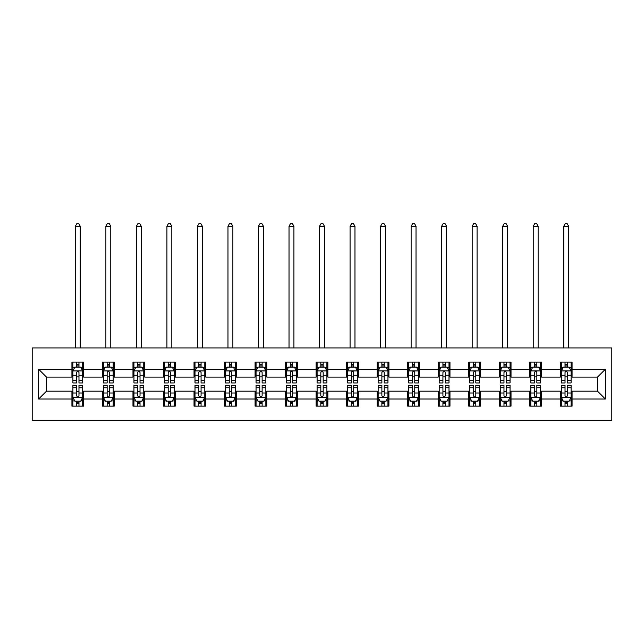 <?xml version="1.0" encoding="UTF-8"?>
<svg xmlns="http://www.w3.org/2000/svg" width="644" height="644" viewBox="0 0 644 644"><rect width="100%" height="100%" fill="white"/><g stroke="black" fill="none" stroke-linecap="round" stroke-linejoin="round"><path stroke-width="0.97" d="M32.2 420.331L611.8 420.331L611.8 347.929L32.2 347.929L32.2 420.331M572.073 369.254L572.073 362.113L560.336 362.113L560.336 369.254L541.548 369.254L541.548 362.113L529.811 362.113L529.811 369.254L511.022 369.254L511.022 362.113L499.285 362.113L499.285 369.254L480.496 369.254L480.496 362.113L468.76 362.113L468.76 369.254L449.971 369.254L449.971 362.113L438.234 362.113L438.234 369.254L419.445 369.254L419.445 362.113L407.708 362.113L407.708 369.254L388.92 369.254L388.92 362.113L377.183 362.113L377.183 369.254L358.394 369.254L358.394 362.113L346.657 362.113L346.657 369.254L327.868 369.254L327.868 362.113L316.132 362.113L316.132 369.254L297.343 369.254L297.343 362.113L285.606 362.113L285.606 369.254L266.817 369.254L266.817 362.113L255.08 362.113L255.08 369.254L236.292 369.254L236.292 362.113L224.555 362.113L224.555 369.254L205.766 369.254L205.766 362.113L194.029 362.113L194.029 369.254L175.24 369.254L175.24 362.113L163.504 362.113L163.504 369.254L144.715 369.254L144.715 362.113L132.978 362.113L132.978 369.254L114.189 369.254L114.189 362.113L102.452 362.113L102.452 369.254L83.664 369.254L83.664 362.113L71.927 362.113L71.927 369.254L38.656 369.254L38.656 398.998L46.481 391.174L71.927 391.174L71.927 406.139L83.664 406.139L83.664 391.174L102.452 391.174L102.452 406.139L114.189 406.139L114.189 391.174L132.978 391.174L132.978 406.139L144.715 406.139L144.715 391.174L163.504 391.174L163.504 406.139L175.24 406.139L175.24 391.174L194.029 391.174L194.029 406.139L205.766 406.139L205.766 391.174L224.555 391.174L224.555 406.139L236.292 406.139L236.292 391.174L255.08 391.174L255.08 406.139L266.817 406.139L266.817 391.174L285.606 391.174L285.606 406.139L297.343 406.139L297.343 391.174L316.132 391.174L316.132 406.139L327.868 406.139L327.868 391.174L346.657 391.174L346.657 406.139L358.394 406.139L358.394 391.174L377.183 391.174L377.183 406.139L388.92 406.139L388.92 391.174L407.708 391.174L407.708 406.139L419.445 406.139L419.445 391.174L438.234 391.174L438.234 406.139L449.971 406.139L449.971 391.174L468.76 391.174L468.76 406.139L480.496 406.139L480.496 391.174L499.285 391.174L499.285 406.139L511.022 406.139L511.022 391.174L529.811 391.174L529.811 406.139L541.548 406.139L541.548 391.174L560.336 391.174L560.336 406.139L572.073 406.139L572.073 391.174L597.519 391.174L597.519 377.086L572.073 377.086L572.073 369.254L605.344 369.254L605.344 398.998L572.073 398.998M560.336 398.998L541.548 398.998M529.811 398.998L511.022 398.998M499.285 398.998L480.496 398.998M468.76 398.998L449.971 398.998M438.234 398.998L419.445 398.998M407.708 398.998L388.92 398.998M377.183 398.998L358.394 398.998M346.657 398.998L327.868 398.998M316.132 398.998L297.343 398.998M285.606 398.998L266.817 398.998M255.08 398.998L236.292 398.998M224.555 398.998L205.766 398.998M194.029 398.998L175.24 398.998M163.504 398.998L144.715 398.998M132.978 398.998L114.189 398.998M102.452 398.998L83.664 398.998M71.927 398.998L38.656 398.998M560.336 369.254L560.336 377.086L541.548 377.086L541.548 369.254M529.811 369.254L529.811 377.086L511.022 377.086L511.022 369.254M499.285 369.254L499.285 377.086L480.496 377.086L480.496 369.254M468.76 369.254L468.76 377.086L449.971 377.086L449.971 369.254M438.234 369.254L438.234 377.086L419.445 377.086L419.445 369.254M407.708 369.254L407.708 377.086L388.92 377.086L388.92 369.254M377.183 369.254L377.183 377.086L358.394 377.086L358.394 369.254M346.657 369.254L346.657 377.086L327.868 377.086L327.868 369.254M316.132 369.254L316.132 377.086L297.343 377.086L297.343 369.254M285.606 369.254L285.606 377.086L266.817 377.086L266.817 369.254M255.08 369.254L255.08 377.086L236.292 377.086L236.292 369.254M224.555 369.254L224.555 377.086L205.766 377.086L205.766 369.254M194.029 369.254L194.029 377.086L175.24 377.086L175.24 369.254M163.504 369.254L163.504 377.086L144.715 377.086L144.715 369.254M132.978 369.254L132.978 377.086L114.189 377.086L114.189 369.254M102.452 369.254L102.452 377.086L83.664 377.086L83.664 369.254M71.927 369.254L71.927 377.086L46.481 377.086L38.656 369.254M46.481 377.086L46.481 391.174M605.344 398.998L597.519 391.174M597.519 377.086L605.344 369.254M71.927 367.008L72.901 367.008M76.62 367.008L78.971 367.008M82.682 367.008L83.664 367.008M71.927 376.885L72.901 376.885M76.62 376.885L78.971 376.885M82.682 376.885L83.664 376.885M71.927 391.367L72.901 391.367M76.62 391.367L78.971 391.367M82.682 391.367L83.664 391.367M71.927 401.252L72.901 401.252M76.62 401.252L78.971 401.252M82.682 401.252L83.664 401.252M102.452 391.367L103.426 391.367M107.145 391.367L109.496 391.367M113.207 391.367L114.189 391.367M102.452 401.252L103.426 401.252M107.145 401.252L109.496 401.252M113.207 401.252L114.189 401.252M102.452 367.008L103.426 367.008M107.145 367.008L109.496 367.008M113.207 367.008L114.189 367.008M102.452 376.885L103.426 376.885M107.145 376.885L109.496 376.885M113.207 376.885L114.189 376.885M132.978 391.367L133.952 391.367M137.671 391.367L140.022 391.367M143.741 391.367L144.715 391.367M132.978 401.252L133.952 401.252M137.671 401.252L140.022 401.252M143.741 401.252L144.715 401.252M132.978 367.008L133.952 367.008M137.671 367.008L140.022 367.008M143.741 367.008L144.715 367.008M132.978 376.885L133.952 376.885M137.671 376.885L140.022 376.885M143.741 376.885L144.715 376.885M163.504 391.367L164.478 391.367M168.197 391.367L170.547 391.367M174.266 391.367L175.24 391.367M163.504 401.252L164.478 401.252M168.197 401.252L170.547 401.252M174.266 401.252L175.24 401.252M163.504 367.008L164.478 367.008M168.197 367.008L170.547 367.008M174.266 367.008L175.24 367.008M163.504 376.885L164.478 376.885M168.197 376.885L170.547 376.885M174.266 376.885L175.24 376.885M194.029 391.367L195.003 391.367M198.722 391.367L201.073 391.367M204.792 391.367L205.766 391.367M194.029 401.252L195.003 401.252M198.722 401.252L201.073 401.252M204.792 401.252L205.766 401.252M194.029 367.008L195.003 367.008M198.722 367.008L201.073 367.008M204.792 367.008L205.766 367.008M194.029 376.885L195.003 376.885M198.722 376.885L201.073 376.885M204.792 376.885L205.766 376.885M224.555 391.367L225.529 391.367M229.248 391.367L231.599 391.367M235.318 391.367L236.292 391.367M224.555 401.252L225.529 401.252M229.248 401.252L231.599 401.252M235.318 401.252L236.292 401.252M224.555 367.008L225.529 367.008M229.248 367.008L231.599 367.008M235.318 367.008L236.292 367.008M224.555 376.885L225.529 376.885M229.248 376.885L231.599 376.885M235.318 376.885L236.292 376.885M255.08 391.367L256.054 391.367M259.774 391.367L262.124 391.367M265.843 391.367L266.817 391.367M255.08 401.252L256.054 401.252M259.774 401.252L262.124 401.252M265.843 401.252L266.817 401.252M255.08 367.008L256.054 367.008M259.774 367.008L262.124 367.008M265.843 367.008L266.817 367.008M255.08 376.885L256.054 376.885M259.774 376.885L262.124 376.885M265.843 376.885L266.817 376.885M285.606 391.367L286.58 391.367M290.299 391.367L292.65 391.367M296.369 391.367L297.343 391.367M285.606 401.252L286.58 401.252M290.299 401.252L292.65 401.252M296.369 401.252L297.343 401.252M285.606 367.008L286.58 367.008M290.299 367.008L292.65 367.008M296.369 367.008L297.343 367.008M285.606 376.885L286.58 376.885M290.299 376.885L292.65 376.885M296.369 376.885L297.343 376.885M316.132 391.367L317.106 391.367M320.825 391.367L323.175 391.367M326.894 391.367L327.868 391.367M316.132 401.252L317.106 401.252M320.825 401.252L323.175 401.252M326.894 401.252L327.868 401.252M316.132 367.008L317.106 367.008M320.825 367.008L323.175 367.008M326.894 367.008L327.868 367.008M316.132 376.885L317.106 376.885M320.825 376.885L323.175 376.885M326.894 376.885L327.868 376.885M346.657 391.367L347.631 391.367M351.35 391.367L353.701 391.367M357.42 391.367L358.394 391.367M346.657 401.252L347.631 401.252M351.35 401.252L353.701 401.252M357.42 401.252L358.394 401.252M346.657 367.008L347.631 367.008M351.35 367.008L353.701 367.008M357.42 367.008L358.394 367.008M346.657 376.885L347.631 376.885M351.35 376.885L353.701 376.885M357.42 376.885L358.394 376.885M377.183 391.367L378.157 391.367M381.876 391.367L384.227 391.367M387.946 391.367L388.92 391.367M377.183 401.252L378.157 401.252M381.876 401.252L384.227 401.252M387.946 401.252L388.92 401.252M377.183 367.008L378.157 367.008M381.876 367.008L384.227 367.008M387.946 367.008L388.92 367.008M377.183 376.885L378.157 376.885M381.876 376.885L384.227 376.885M387.946 376.885L388.92 376.885M407.708 391.367L408.682 391.367M412.401 391.367L414.752 391.367M418.471 391.367L419.445 391.367M407.708 401.252L408.682 401.252M412.401 401.252L414.752 401.252M418.471 401.252L419.445 401.252M407.708 367.008L408.682 367.008M412.401 367.008L414.752 367.008M418.471 367.008L419.445 367.008M407.708 376.885L408.682 376.885M412.401 376.885L414.752 376.885M418.471 376.885L419.445 376.885M438.234 391.367L439.208 391.367M442.927 391.367L445.278 391.367M448.997 391.367L449.971 391.367M438.234 401.252L439.208 401.252M442.927 401.252L445.278 401.252M448.997 401.252L449.971 401.252M438.234 367.008L439.208 367.008M442.927 367.008L445.278 367.008M448.997 367.008L449.971 367.008M438.234 376.885L439.208 376.885M442.927 376.885L445.278 376.885M448.997 376.885L449.971 376.885M468.76 391.367L469.734 391.367M473.453 391.367L475.803 391.367M479.522 391.367L480.496 391.367M468.76 401.252L469.734 401.252M473.453 401.252L475.803 401.252M479.522 401.252L480.496 401.252M468.76 367.008L469.734 367.008M473.453 367.008L475.803 367.008M479.522 367.008L480.496 367.008M468.76 376.885L469.734 376.885M473.453 376.885L475.803 376.885M479.522 376.885L480.496 376.885M499.285 391.367L500.259 391.367M503.978 391.367L506.329 391.367M510.048 391.367L511.022 391.367M499.285 401.252L500.259 401.252M503.978 401.252L506.329 401.252M510.048 401.252L511.022 401.252M499.285 367.008L500.259 367.008M503.978 367.008L506.329 367.008M510.048 367.008L511.022 367.008M499.285 376.885L500.259 376.885M503.978 376.885L506.329 376.885M510.048 376.885L511.022 376.885M529.811 391.367L530.793 391.367M534.504 391.367L536.855 391.367M540.574 391.367L541.548 391.367M529.811 401.252L530.793 401.252M534.504 401.252L536.855 401.252M540.574 401.252L541.548 401.252M529.811 367.008L530.793 367.008M534.504 367.008L536.855 367.008M540.574 367.008L541.548 367.008M529.811 376.885L530.793 376.885M534.504 376.885L536.855 376.885M540.574 376.885L541.548 376.885M560.336 391.367L561.318 391.367M565.029 391.367L567.38 391.367M571.099 391.367L572.073 391.367M560.336 401.252L561.318 401.252M565.029 401.252L567.38 401.252M571.099 401.252L572.073 401.252M560.336 367.008L561.318 367.008M565.029 367.008L567.38 367.008M571.099 367.008L572.073 367.008M560.336 376.885L561.318 376.885M565.029 376.885L567.38 376.885M571.099 376.885L572.073 376.885M78.971 364.657L76.62 364.657M82.682 380.499L78.971 380.499L78.971 382.955L82.682 382.955L82.682 371.016L80.725 367.104L74.857 367.104L72.901 371.016L72.901 382.955L76.62 382.955L76.62 380.499L72.901 380.499M72.901 371.016L72.901 362.113M82.682 371.016L82.682 362.113M76.62 367.104L76.62 362.113M78.971 362.113L78.971 367.104M78.971 380.499L78.971 372.482C78.182 370.976 77.401 370.976 76.62 372.482L76.62 380.499M80.242 347.929L80.242 226.213L75.348 226.213L75.348 347.929M75.348 226.213L76.813 223.669L78.769 223.669L80.242 226.213M76.62 403.595L78.971 403.595M72.901 387.752L76.62 387.752L76.62 385.305L72.901 385.305L72.901 397.235L74.857 401.156L80.725 401.156L82.682 397.235L82.682 385.305L78.971 385.305L78.971 387.752L82.682 387.752M82.682 397.235L82.682 406.139M72.901 397.235L72.901 406.139M78.971 401.156L78.971 406.139M76.62 406.139L76.62 401.156M76.62 387.752L76.62 395.77C77.401 397.276 78.182 397.276 78.971 395.77L78.971 387.752M109.496 364.657L107.145 364.657M113.207 380.499L109.496 380.499L109.496 382.955L113.207 382.955L113.207 371.016L111.251 367.104L105.383 367.104L103.426 371.016L103.426 382.955L107.145 382.955L107.145 380.499L103.426 380.499M103.426 371.016L103.426 362.113M113.207 371.016L113.207 362.113M107.145 367.104L107.145 362.113M109.496 362.113L109.496 367.104M109.496 380.499L109.496 372.482C108.715 370.976 107.926 370.976 107.145 372.482L107.145 380.499M110.768 347.929L110.768 226.213L105.874 226.213L105.874 347.929M105.874 226.213L107.339 223.669L109.295 223.669L110.768 226.213M140.022 364.657L137.671 364.657M143.741 380.499L140.022 380.499L140.022 382.955L143.741 382.955L143.741 371.016L141.777 367.104L135.908 367.104L133.952 371.016L133.952 382.955L137.671 382.955L137.671 380.499L133.952 380.499M133.952 371.016L133.952 362.113M143.741 371.016L143.741 362.113M137.671 367.104L137.671 362.113M140.022 362.113L140.022 367.104M140.022 380.499L140.022 372.482C139.241 370.976 138.452 370.976 137.671 372.482L137.671 380.499M141.294 347.929L141.294 226.213L136.399 226.213L136.399 347.929M136.399 226.213L137.864 223.669L139.82 223.669L141.294 226.213M107.145 403.595L109.496 403.595M103.426 387.752L107.145 387.752L107.145 385.305L103.426 385.305L103.426 397.235L105.383 401.156L111.251 401.156L113.207 397.235L113.207 385.305L109.496 385.305L109.496 387.752L113.207 387.752M113.207 397.235L113.207 406.139M103.426 397.235L103.426 406.139M109.496 401.156L109.496 406.139M107.145 406.139L107.145 401.156M107.145 387.752L107.145 395.77C107.926 397.276 108.707 397.276 109.496 395.77L109.496 387.752M137.671 403.595L140.022 403.595M133.952 387.752L137.671 387.752L137.671 385.305L133.952 385.305L133.952 397.235L135.908 401.156L141.777 401.156L143.741 397.235L143.741 385.305L140.022 385.305L140.022 387.752L143.741 387.752M143.741 397.235L143.741 406.139M133.952 397.235L133.952 406.139M140.022 401.156L140.022 406.139M137.671 406.139L137.671 401.156M137.671 387.752L137.671 395.77C138.452 397.276 139.233 397.276 140.022 395.77L140.022 387.752M170.547 364.657L168.197 364.657M174.266 380.499L170.547 380.499L170.547 382.955L174.266 382.955L174.266 371.016L172.302 367.104L166.434 367.104L164.478 371.016L164.478 382.955L168.197 382.955L168.197 380.499L164.478 380.499M164.478 371.016L164.478 362.113M174.266 371.016L174.266 362.113M168.197 367.104L168.197 362.113M170.547 362.113L170.547 367.104M170.547 380.499L170.547 372.482C169.766 370.976 168.978 370.976 168.197 372.482L168.197 380.499M171.819 347.929L171.819 226.213L166.925 226.213L166.925 347.929M166.925 226.213L168.39 223.669L170.346 223.669L171.819 226.213M201.073 364.657L198.722 364.657M204.792 380.499L201.073 380.499L201.073 382.955L204.792 382.955L204.792 371.016L202.828 367.104L196.959 367.104L195.003 371.016L195.003 382.955L198.722 382.955L198.722 380.499L195.003 380.499M195.003 371.016L195.003 362.113M204.792 371.016L204.792 362.113M198.722 367.104L198.722 362.113M201.073 362.113L201.073 367.104M201.073 380.499L201.073 372.482C200.292 370.976 199.503 370.976 198.722 372.482L198.722 380.499M202.345 347.929L202.345 226.213L197.45 226.213L197.45 347.929M197.45 226.213L198.916 223.669L200.872 223.669L202.345 226.213M231.599 364.657L229.248 364.657M235.318 380.499L231.599 380.499L231.599 382.955L235.318 382.955L235.318 371.016L233.361 367.104L227.485 367.104L225.529 371.016L225.529 382.955L229.248 382.955L229.248 380.499L225.529 380.499M225.529 371.016L225.529 362.113M235.318 371.016L235.318 362.113M229.248 367.104L229.248 362.113M231.599 362.113L231.599 367.104M231.599 380.499L231.599 372.482C230.818 370.976 230.029 370.976 229.248 372.482L229.248 380.499M232.87 347.929L232.87 226.213L227.976 226.213L227.976 347.929M227.976 226.213L229.441 223.669L231.397 223.669L232.87 226.213M168.197 403.595L170.547 403.595M164.478 387.752L168.197 387.752L168.197 385.305L164.478 385.305L164.478 397.235L166.434 401.156L172.302 401.156L174.266 397.235L174.266 385.305L170.547 385.305L170.547 387.752L174.266 387.752M174.266 397.235L174.266 406.139M164.478 397.235L164.478 406.139M170.547 401.156L170.547 406.139M168.197 406.139L168.197 401.156M168.197 387.752L168.197 395.77C168.978 397.276 169.758 397.276 170.547 395.77L170.547 387.752M198.722 403.595L201.073 403.595M195.003 387.752L198.722 387.752L198.722 385.305L195.003 385.305L195.003 397.235L196.959 401.156L202.828 401.156L204.792 397.235L204.792 385.305L201.073 385.305L201.073 387.752L204.792 387.752M204.792 397.235L204.792 406.139M195.003 397.235L195.003 406.139M201.073 401.156L201.073 406.139M198.722 406.139L198.722 401.156M198.722 387.752L198.722 395.77C199.503 397.276 200.284 397.276 201.073 395.77L201.073 387.752M229.248 403.595L231.599 403.595M225.529 387.752L229.248 387.752L229.248 385.305L225.529 385.305L225.529 397.235L227.485 401.156L233.361 401.156L235.318 397.235L235.318 385.305L231.599 385.305L231.599 387.752L235.318 387.752M235.318 397.235L235.318 406.139M225.529 397.235L225.529 406.139M231.599 401.156L231.599 406.139M229.248 406.139L229.248 401.156M229.248 387.752L229.248 395.77C230.029 397.276 230.81 397.276 231.599 395.77L231.599 387.752M259.774 403.595L262.124 403.595M256.054 387.752L259.774 387.752L259.774 385.305L256.054 385.305L256.054 397.235L258.011 401.156L263.887 401.156L265.843 397.235L265.843 385.305L262.124 385.305L262.124 387.752L265.843 387.752M265.843 397.235L265.843 406.139M256.054 397.235L256.054 406.139M262.124 401.156L262.124 406.139M259.774 406.139L259.774 401.156M259.774 387.752L259.774 395.77C260.554 397.276 261.335 397.276 262.124 395.77L262.124 387.752M290.299 403.595L292.65 403.595M286.58 387.752L290.299 387.752L290.299 385.305L286.58 385.305L286.58 397.235L288.536 401.156L294.413 401.156L296.369 397.235L296.369 385.305L292.65 385.305L292.65 387.752L296.369 387.752M296.369 397.235L296.369 406.139M286.58 397.235L286.58 406.139M292.65 401.156L292.65 406.139M290.299 406.139L290.299 401.156M290.299 387.752L290.299 395.77C291.08 397.276 291.861 397.276 292.65 395.77L292.65 387.752M320.825 403.595L323.175 403.595M317.106 387.752L320.825 387.752L320.825 385.305L317.106 385.305L317.106 397.235L319.062 401.156L324.938 401.156L326.894 397.235L326.894 385.305L323.175 385.305L323.175 387.752L326.894 387.752M326.894 397.235L326.894 406.139M317.106 397.235L317.106 406.139M323.175 401.156L323.175 406.139M320.825 406.139L320.825 401.156M320.825 387.752L320.825 395.77C321.606 397.276 322.386 397.276 323.175 395.77L323.175 387.752M351.35 403.595L353.701 403.595M347.631 387.752L351.35 387.752L351.35 385.305L347.631 385.305L347.631 397.235L349.587 401.156L355.464 401.156L357.42 397.235L357.42 385.305L353.701 385.305L353.701 387.752L357.42 387.752M357.42 397.235L357.42 406.139M347.631 397.235L347.631 406.139M353.701 401.156L353.701 406.139M351.35 406.139L351.35 401.156M351.35 387.752L351.35 395.77C352.131 397.276 352.92 397.276 353.701 395.77L353.701 387.752M381.876 403.595L384.227 403.595M378.157 387.752L381.876 387.752L381.876 385.305L378.157 385.305L378.157 397.235L380.113 401.156L385.989 401.156L387.946 397.235L387.946 385.305L384.227 385.305L384.227 387.752L387.946 387.752M387.946 397.235L387.946 406.139M378.157 397.235L378.157 406.139M384.227 401.156L384.227 406.139M381.876 406.139L381.876 401.156M381.876 387.752L381.876 395.77C382.657 397.276 383.446 397.276 384.227 395.77L384.227 387.752M412.401 403.595L414.752 403.595M408.682 387.752L412.401 387.752L412.401 385.305L408.682 385.305L408.682 397.235L410.639 401.156L416.515 401.156L418.471 397.235L418.471 385.305L414.752 385.305L414.752 387.752L418.471 387.752M418.471 397.235L418.471 406.139M408.682 397.235L408.682 406.139M414.752 401.156L414.752 406.139M412.401 406.139L412.401 401.156M412.401 387.752L412.401 395.77C413.182 397.276 413.971 397.276 414.752 395.77L414.752 387.752M442.927 403.595L445.278 403.595M439.208 387.752L442.927 387.752L442.927 385.305L439.208 385.305L439.208 397.235L441.172 401.156L447.041 401.156L448.997 397.235L448.997 385.305L445.278 385.305L445.278 387.752L448.997 387.752M448.997 397.235L448.997 406.139M439.208 397.235L439.208 406.139M445.278 401.156L445.278 406.139M442.927 406.139L442.927 401.156M442.927 387.752L442.927 395.77C443.708 397.276 444.497 397.276 445.278 395.77L445.278 387.752M473.453 403.595L475.803 403.595M469.734 387.752L473.453 387.752L473.453 385.305L469.734 385.305L469.734 397.235L471.698 401.156L477.566 401.156L479.522 397.235L479.522 385.305L475.803 385.305L475.803 387.752L479.522 387.752M479.522 397.235L479.522 406.139M469.734 397.235L469.734 406.139M475.803 401.156L475.803 406.139M473.453 406.139L473.453 401.156M473.453 387.752L473.453 395.77C474.234 397.276 475.022 397.276 475.803 395.77L475.803 387.752M503.978 403.595L506.329 403.595M500.259 387.752L503.978 387.752L503.978 385.305L500.259 385.305L500.259 397.235L502.223 401.156L508.092 401.156L510.048 397.235L510.048 385.305L506.329 385.305L506.329 387.752L510.048 387.752M510.048 397.235L510.048 406.139M500.259 397.235L500.259 406.139M506.329 401.156L506.329 406.139M503.978 406.139L503.978 401.156M503.978 387.752L503.978 395.77C504.759 397.276 505.548 397.276 506.329 395.77L506.329 387.752M534.504 403.595L536.855 403.595M530.793 387.752L534.504 387.752L534.504 385.305L530.793 385.305L530.793 397.235L532.749 401.156L538.617 401.156L540.574 397.235L540.574 385.305L536.855 385.305L536.855 387.752L540.574 387.752M540.574 397.235L540.574 406.139M530.793 397.235L530.793 406.139M536.855 401.156L536.855 406.139M534.504 406.139L534.504 401.156M534.504 387.752L534.504 395.77C535.285 397.276 536.074 397.276 536.855 395.77L536.855 387.752M565.029 403.595L567.38 403.595M561.318 387.752L565.029 387.752L565.029 385.305L561.318 385.305L561.318 397.235L563.275 401.156L569.143 401.156L571.099 397.235L571.099 385.305L567.38 385.305L567.38 387.752L571.099 387.752M571.099 397.235L571.099 406.139M561.318 397.235L561.318 406.139M567.38 401.156L567.38 406.139M565.029 406.139L565.029 401.156M565.029 387.752L565.029 395.77C565.818 397.276 566.599 397.276 567.38 395.77L567.38 387.752M262.124 364.657L259.774 364.657M265.843 380.499L262.124 380.499L262.124 382.955L265.843 382.955L265.843 371.016L263.887 367.104L258.011 367.104L256.054 371.016L256.054 382.955L259.774 382.955L259.774 380.499L256.054 380.499M256.054 371.016L256.054 362.113M265.843 371.016L265.843 362.113M259.774 367.104L259.774 362.113M262.124 362.113L262.124 367.104M262.124 380.499L262.124 372.482C261.343 370.976 260.554 370.976 259.774 372.482L259.774 380.499M263.396 347.929L263.396 226.213L258.502 226.213L258.502 347.929M258.502 226.213L259.967 223.669L261.923 223.669L263.396 226.213M292.65 364.657L290.299 364.657M296.369 380.499L292.65 380.499L292.65 382.955L296.369 382.955L296.369 371.016L294.413 367.104L288.536 367.104L286.58 371.016L286.58 382.955L290.299 382.955L290.299 380.499L286.58 380.499M286.58 371.016L286.58 362.113M296.369 371.016L296.369 362.113M290.299 367.104L290.299 362.113M292.65 362.113L292.65 367.104M292.65 380.499L292.65 372.482C291.869 370.976 291.08 370.976 290.299 372.482L290.299 380.499M293.922 347.929L293.922 226.213L289.027 226.213L289.027 347.929M289.027 226.213L290.492 223.669L292.457 223.669L293.922 226.213M323.175 364.657L320.825 364.657M326.894 380.499L323.175 380.499L323.175 382.955L326.894 382.955L326.894 371.016L324.938 367.104L319.062 367.104L317.106 371.016L317.106 382.955L320.825 382.955L320.825 380.499L317.106 380.499M317.106 371.016L317.106 362.113M326.894 371.016L326.894 362.113M320.825 367.104L320.825 362.113M323.175 362.113L323.175 367.104M323.175 380.499L323.175 372.482C322.394 370.976 321.614 370.976 320.825 372.482L320.825 380.499M324.447 347.929L324.447 226.213L319.553 226.213L319.553 347.929M319.553 226.213L321.018 223.669L322.982 223.669L324.447 226.213M353.701 364.657L351.35 364.657M357.42 380.499L353.701 380.499L353.701 382.955L357.42 382.955L357.42 371.016L355.464 367.104L349.587 367.104L347.631 371.016L347.631 382.955L351.35 382.955L351.35 380.499L347.631 380.499M347.631 371.016L347.631 362.113M357.42 371.016L357.42 362.113M351.35 367.104L351.35 362.113M353.701 362.113L353.701 367.104M353.701 380.499L353.701 372.482C352.92 370.976 352.139 370.976 351.35 372.482L351.35 380.499M354.973 347.929L354.973 226.213L350.078 226.213L350.078 347.929M350.078 226.213L351.543 223.669L353.508 223.669L354.973 226.213M384.227 364.657L381.876 364.657M387.946 380.499L384.227 380.499L384.227 382.955L387.946 382.955L387.946 371.016L385.989 367.104L380.113 367.104L378.157 371.016L378.157 382.955L381.876 382.955L381.876 380.499L378.157 380.499M378.157 371.016L378.157 362.113M387.946 371.016L387.946 362.113M381.876 367.104L381.876 362.113M384.227 362.113L384.227 367.104M384.227 380.499L384.227 372.482C383.446 370.976 382.665 370.976 381.876 372.482L381.876 380.499M385.498 347.929L385.498 226.213L380.604 226.213L380.604 347.929M380.604 226.213L382.077 223.669L384.033 223.669L385.498 226.213M414.752 364.657L412.401 364.657M418.471 380.499L414.752 380.499L414.752 382.955L418.471 382.955L418.471 371.016L416.515 367.104L410.639 367.104L408.682 371.016L408.682 382.955L412.401 382.955L412.401 380.499L408.682 380.499M408.682 371.016L408.682 362.113M418.471 371.016L418.471 362.113M412.401 367.104L412.401 362.113M414.752 362.113L414.752 367.104M414.752 380.499L414.752 372.482C413.971 370.976 413.19 370.976 412.401 372.482L412.401 380.499M416.024 347.929L416.024 226.213L411.13 226.213L411.13 347.929M411.13 226.213L412.603 223.669L414.559 223.669L416.024 226.213M445.278 364.657L442.927 364.657M448.997 380.499L445.278 380.499L445.278 382.955L448.997 382.955L448.997 371.016L447.041 367.104L441.172 367.104L439.208 371.016L439.208 382.955L442.927 382.955L442.927 380.499L439.208 380.499M439.208 371.016L439.208 362.113M448.997 371.016L448.997 362.113M442.927 367.104L442.927 362.113M445.278 362.113L445.278 367.104M445.278 380.499L445.278 372.482C444.497 370.976 443.716 370.976 442.927 372.482L442.927 380.499M446.55 347.929L446.55 226.213L441.655 226.213L441.655 347.929M441.655 226.213L443.128 223.669L445.084 223.669L446.55 226.213M475.803 364.657L473.453 364.657M479.522 380.499L475.803 380.499L475.803 382.955L479.522 382.955L479.522 371.016L477.566 367.104L471.698 367.104L469.734 371.016L469.734 382.955L473.453 382.955L473.453 380.499L469.734 380.499M469.734 371.016L469.734 362.113M479.522 371.016L479.522 362.113M473.453 367.104L473.453 362.113M475.803 362.113L475.803 367.104M475.803 380.499L475.803 372.482C475.022 370.976 474.242 370.976 473.453 372.482L473.453 380.499M477.075 347.929L477.075 226.213L472.181 226.213L472.181 347.929M472.181 226.213L473.654 223.669L475.61 223.669L477.075 226.213M506.329 364.657L503.978 364.657M510.048 380.499L506.329 380.499L506.329 382.955L510.048 382.955L510.048 371.016L508.092 367.104L502.223 367.104L500.259 371.016L500.259 382.955L503.978 382.955L503.978 380.499L500.259 380.499M500.259 371.016L500.259 362.113M510.048 371.016L510.048 362.113M503.978 367.104L503.978 362.113M506.329 362.113L506.329 367.104M506.329 380.499L506.329 372.482C505.548 370.976 504.767 370.976 503.978 372.482L503.978 380.499M507.601 347.929L507.601 226.213L502.706 226.213L502.706 347.929M502.706 226.213L504.18 223.669L506.136 223.669L507.601 226.213M536.855 364.657L534.504 364.657M540.574 380.499L536.855 380.499L536.855 382.955L540.574 382.955L540.574 371.016L538.617 367.104L532.749 367.104L530.793 371.016L530.793 382.955L534.504 382.955L534.504 380.499L530.793 380.499M530.793 371.016L530.793 362.113M540.574 371.016L540.574 362.113M534.504 367.104L534.504 362.113M536.855 362.113L536.855 367.104M536.855 380.499L536.855 372.482C536.074 370.976 535.293 370.976 534.504 372.482L534.504 380.499M538.126 347.929L538.126 226.213L533.232 226.213L533.232 347.929M533.232 226.213L534.705 223.669L536.661 223.669L538.126 226.213M567.38 364.657L565.029 364.657M571.099 380.499L567.38 380.499L567.38 382.955L571.099 382.955L571.099 371.016L569.143 367.104L563.275 367.104L561.318 371.016L561.318 382.955L565.029 382.955L565.029 380.499L561.318 380.499M561.318 371.016L561.318 362.113M571.099 371.016L571.099 362.113M565.029 367.104L565.029 362.113M567.38 362.113L567.38 367.104M567.38 380.499L567.38 372.482C566.599 370.976 565.818 370.976 565.029 372.482L565.029 380.499M568.652 347.929L568.652 226.213L563.758 226.213L563.758 347.929M563.758 226.213L565.231 223.669L567.187 223.669L568.652 226.213M82.633 370.92L72.949 370.92M72.901 367.338L74.744 367.338M80.846 367.338L82.682 367.338M76.62 375.259L72.901 375.259M82.682 375.259L78.971 375.259M78.971 365.905L76.62 365.905M72.949 397.34L82.633 397.34M82.682 400.914L80.846 400.914M74.744 400.914L72.901 400.914M78.971 393.001L82.682 393.001M72.901 393.001L76.62 393.001M76.62 402.355L78.971 402.355M113.159 370.92L103.475 370.92M103.426 367.338L105.27 367.338M111.372 367.338L113.207 367.338M107.145 375.259L103.426 375.259M113.207 375.259L109.496 375.259M109.496 365.905L107.145 365.905M143.684 370.92L134 370.92M133.952 367.338L135.795 367.338M141.897 367.338L143.741 367.338M137.671 375.259L133.952 375.259M143.741 375.259L140.022 375.259M140.022 365.905L137.671 365.905M103.475 397.34L113.159 397.34M113.207 400.914L111.372 400.914M105.27 400.914L103.426 400.914M109.496 393.001L113.207 393.001M103.426 393.001L107.145 393.001M107.145 402.355L109.496 402.355M134 397.34L143.684 397.34M143.741 400.914L141.897 400.914M135.795 400.914L133.952 400.914M140.022 393.001L143.741 393.001M133.952 393.001L137.671 393.001M137.671 402.355L140.022 402.355M174.21 370.92L164.526 370.92M164.478 367.338L166.321 367.338M172.423 367.338L174.266 367.338M168.197 375.259L164.478 375.259M174.266 375.259L170.547 375.259M170.547 365.905L168.197 365.905M204.736 370.92L195.052 370.92M195.003 367.338L196.847 367.338M202.949 367.338L204.792 367.338M198.722 375.259L195.003 375.259M204.792 375.259L201.073 375.259M201.073 365.905L198.722 365.905M235.269 370.92L225.577 370.92M225.529 367.338L227.372 367.338M233.474 367.338L235.318 367.338M229.248 375.259L225.529 375.259M235.318 375.259L231.599 375.259M231.599 365.905L229.248 365.905M164.526 397.34L174.21 397.34M174.266 400.914L172.423 400.914M166.321 400.914L164.478 400.914M170.547 393.001L174.266 393.001M164.478 393.001L168.197 393.001M168.197 402.355L170.547 402.355M195.052 397.34L204.736 397.34M204.792 400.914L202.949 400.914M196.847 400.914L195.003 400.914M201.073 393.001L204.792 393.001M195.003 393.001L198.722 393.001M198.722 402.355L201.073 402.355M225.577 397.34L235.269 397.34M235.318 400.914L233.474 400.914M227.372 400.914L225.529 400.914M231.599 393.001L235.318 393.001M225.529 393.001L229.248 393.001M229.248 402.355L231.599 402.355M256.103 397.34L265.795 397.34M265.843 400.914L264 400.914M257.898 400.914L256.054 400.914M262.124 393.001L265.843 393.001M256.054 393.001L259.774 393.001M259.774 402.355L262.124 402.355M286.628 397.34L296.321 397.34M296.369 400.914L294.525 400.914M288.423 400.914L286.58 400.914M292.65 393.001L296.369 393.001M286.58 393.001L290.299 393.001M290.299 402.355L292.65 402.355M317.154 397.34L326.846 397.34M326.894 400.914L325.051 400.914M318.949 400.914L317.106 400.914M323.175 393.001L326.894 393.001M317.106 393.001L320.825 393.001M320.825 402.355L323.175 402.355M347.68 397.34L357.372 397.34M357.42 400.914L355.577 400.914M349.475 400.914L347.631 400.914M353.701 393.001L357.42 393.001M347.631 393.001L351.35 393.001M351.35 402.355L353.701 402.355M378.205 397.34L387.897 397.34M387.946 400.914L386.102 400.914M380 400.914L378.157 400.914M384.227 393.001L387.946 393.001M378.157 393.001L381.876 393.001M381.876 402.355L384.227 402.355M408.731 397.34L418.423 397.34M418.471 400.914L416.628 400.914M410.526 400.914L408.682 400.914M414.752 393.001L418.471 393.001M408.682 393.001L412.401 393.001M412.401 402.355L414.752 402.355M439.264 397.34L448.949 397.34M448.997 400.914L447.153 400.914M441.051 400.914L439.208 400.914M445.278 393.001L448.997 393.001M439.208 393.001L442.927 393.001M442.927 402.355L445.278 402.355M469.79 397.34L479.474 397.34M479.522 400.914L477.679 400.914M471.577 400.914L469.734 400.914M475.803 393.001L479.522 393.001M469.734 393.001L473.453 393.001M473.453 402.355L475.803 402.355M500.316 397.34L510 397.34M510.048 400.914L508.205 400.914M502.103 400.914L500.259 400.914M506.329 393.001L510.048 393.001M500.259 393.001L503.978 393.001M503.978 402.355L506.329 402.355M530.841 397.34L540.525 397.34M540.574 400.914L538.73 400.914M532.628 400.914L530.793 400.914M536.855 393.001L540.574 393.001M530.793 393.001L534.504 393.001M534.504 402.355L536.855 402.355M561.367 397.34L571.051 397.34M571.099 400.914L569.256 400.914M563.154 400.914L561.318 400.914M567.38 393.001L571.099 393.001M561.318 393.001L565.029 393.001M565.029 402.355L567.38 402.355M265.795 370.92L256.103 370.92M256.054 367.338L257.898 367.338M264 367.338L265.843 367.338M259.774 375.259L256.054 375.259M265.843 375.259L262.124 375.259M262.124 365.905L259.774 365.905M296.321 370.92L286.628 370.92M286.58 367.338L288.423 367.338M294.525 367.338L296.369 367.338M290.299 375.259L286.58 375.259M296.369 375.259L292.65 375.259M292.65 365.905L290.299 365.905M326.846 370.92L317.154 370.92M317.106 367.338L318.949 367.338M325.051 367.338L326.894 367.338M320.825 375.259L317.106 375.259M326.894 375.259L323.175 375.259M323.175 365.905L320.825 365.905M357.372 370.92L347.68 370.92M347.631 367.338L349.475 367.338M355.577 367.338L357.42 367.338M351.35 375.259L347.631 375.259M357.42 375.259L353.701 375.259M353.701 365.905L351.35 365.905M387.897 370.92L378.205 370.92M378.157 367.338L380 367.338M386.102 367.338L387.946 367.338M381.876 375.259L378.157 375.259M387.946 375.259L384.227 375.259M384.227 365.905L381.876 365.905M418.423 370.92L408.731 370.92M408.682 367.338L410.526 367.338M416.628 367.338L418.471 367.338M412.401 375.259L408.682 375.259M418.471 375.259L414.752 375.259M414.752 365.905L412.401 365.905M448.949 370.92L439.264 370.92M439.208 367.338L441.051 367.338M447.153 367.338L448.997 367.338M442.927 375.259L439.208 375.259M448.997 375.259L445.278 375.259M445.278 365.905L442.927 365.905M479.474 370.92L469.79 370.92M469.734 367.338L471.577 367.338M477.679 367.338L479.522 367.338M473.453 375.259L469.734 375.259M479.522 375.259L475.803 375.259M475.803 365.905L473.453 365.905M510 370.92L500.316 370.92M500.259 367.338L502.103 367.338M508.205 367.338L510.048 367.338M503.978 375.259L500.259 375.259M510.048 375.259L506.329 375.259M506.329 365.905L503.978 365.905M540.525 370.92L530.841 370.92M530.793 367.338L532.628 367.338M538.73 367.338L540.574 367.338M534.504 375.259L530.793 375.259M540.574 375.259L536.855 375.259M536.855 365.905L534.504 365.905M571.051 370.92L561.367 370.92M561.318 367.338L563.154 367.338M569.256 367.338L571.099 367.338M565.029 375.259L561.318 375.259M571.099 375.259L567.38 375.259M567.38 365.905L565.029 365.905"/></g></svg>
